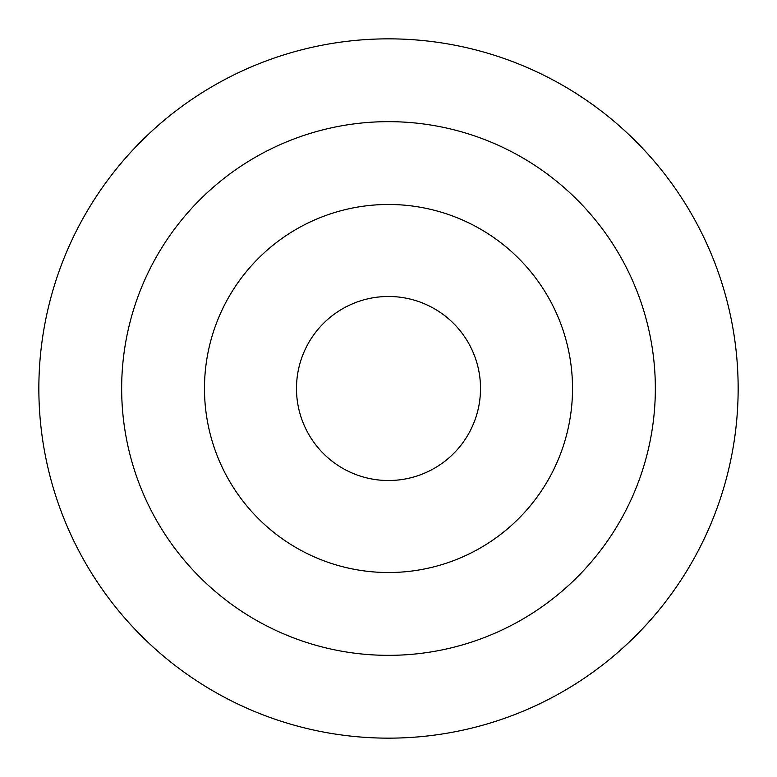 <?xml version="1.0" encoding="UTF-8"?>
<svg xmlns="http://www.w3.org/2000/svg" width="777" height="777" viewBox="0 0 777 777"><rect width="100%" height="100%" fill="white"/><g stroke="black" fill="none" stroke-linecap="round" stroke-linejoin="round"><path stroke-width="1.17" d="M572.523 388.5A184.023 184.023 0 0 1 388.5 572.523A184.023 184.023 0 0 1 204.477 388.5A184.023 184.023 0 0 1 388.5 204.477A184.023 184.023 0 0 1 572.523 388.5A184.023 184.023 0 0 0 388.5 204.477A184.023 184.023 0 0 0 204.477 388.5M388.5 121.659A266.841 266.841 0 0 1 655.341 388.5A266.841 266.841 0 0 1 388.5 655.341A266.841 266.841 0 0 1 121.659 388.5A266.841 266.841 0 0 1 388.5 121.659M388.5 38.85A349.65 349.65 0 0 1 738.15 388.5A349.65 349.65 0 0 1 388.5 738.15A349.65 349.65 0 0 1 38.85 388.5A349.65 349.65 0 0 1 388.5 38.85M480.516 388.5A92.016 92.016 0 0 1 388.5 480.516A92.016 92.016 0 0 1 296.484 388.5A92.016 92.016 0 0 1 388.5 296.484A92.016 92.016 0 0 1 480.516 388.5"/></g></svg>
